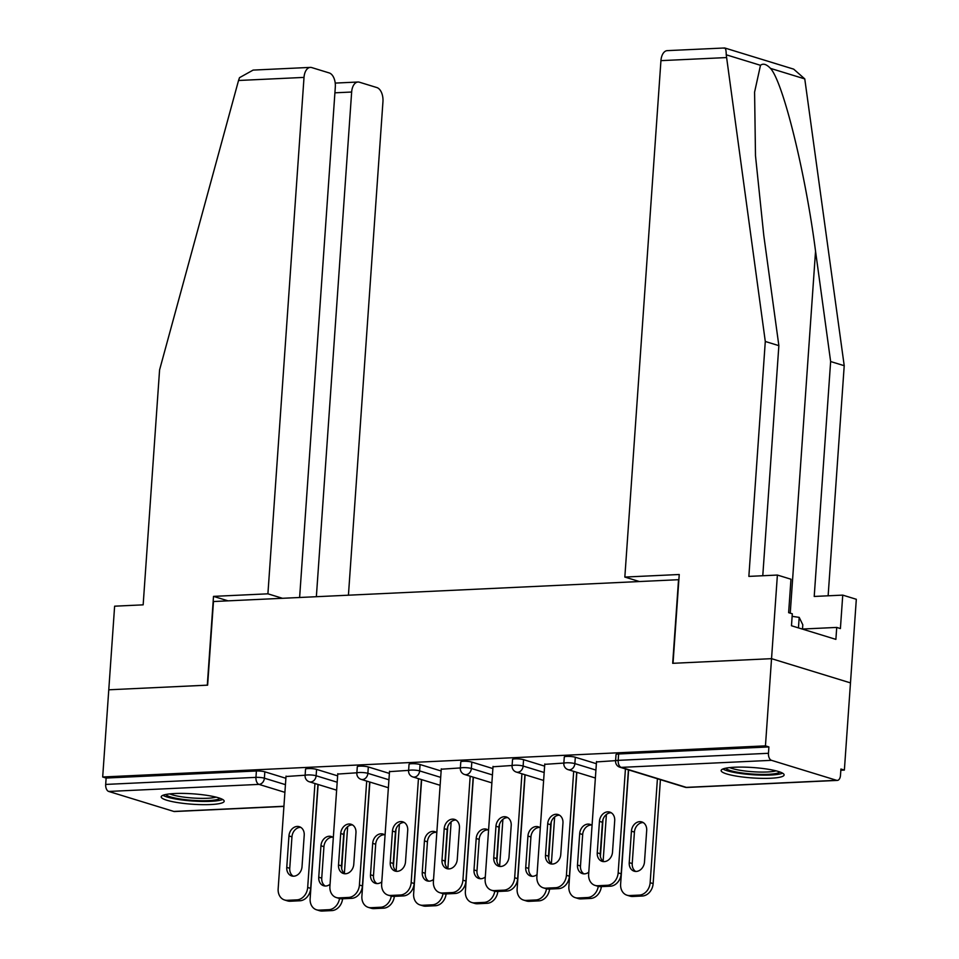<?xml version="1.0" encoding="UTF-8"?>
<svg xmlns="http://www.w3.org/2000/svg" width="959" height="959" viewBox="0 0 959 959"><rect width="100%" height="100%" fill="white"/><g stroke="black" fill="none" stroke-linecap="round" stroke-linejoin="round"><path stroke-width="1.44" d="M210.644 804.541A31.563 5.203 -176 0 0 224.19 801.233A31.563 5.203 -176 0 0 207.456 795.431A31.563 5.203 -176 0 0 174.754 793.525A31.563 5.203 -176 0 0 161.208 796.833A31.563 5.203 -176 0 0 177.93 802.635A31.563 5.203 -176 0 0 210.644 804.541M770.58 778.252A31.563 5.203 -176 0 0 784.114 774.944A31.563 5.203 -176 0 0 767.392 769.13A31.563 5.203 -176 0 0 734.678 767.224A31.563 5.203 -176 0 0 721.144 770.533A31.563 5.203 -176 0 0 737.867 776.346A31.563 5.203 -176 0 0 770.58 778.252M299.616 597.493L335.314 87.017A12.143 6.941 87.3 0 0 329.249 72.944L311.759 67.586A12.143 6.941 87.3 0 0 310.356 67.394A12.143 6.941 87.3 0 0 304.015 77.403L238.539 80.484L159.578 369.922L143.155 604.841L114.624 606.184L108.775 689.797L207.623 685.146L213.473 601.533L678.54 579.704L672.691 663.316L771.539 658.665L850.477 682.892L844.376 770.089L840.923 769.034L840.48 775.399A6.066 3.464 87.3 0 1 837.315 780.41L687.04 787.459A6.066 3.464 87.3 0 1 686.344 787.375L836.608 780.314A6.066 3.464 87.3 0 0 837.315 780.41M840.839 770.257L844.376 770.089M771.492 760.331L621.216 767.38A6.066 3.464 87.3 0 1 618.183 760.355A6.066 1.007 -176 0 0 615.582 760.99L616.026 754.613A6.066 1.007 4 0 1 618.627 753.978L618.183 760.355L768.459 753.294A6.066 3.464 87.3 0 0 771.492 760.331L836.608 780.314M618.627 753.978L768.902 746.929L765.45 745.862L771.539 658.665L850.477 682.892L856.315 599.279L842.745 595.119L814.215 596.45L830.638 361.543L815.546 251.234C805.536 173.1 783.131 82.126 770.509 68.389C766.481 64.193 763.136 63.162 760.487 65.308L754.589 92.112L755.488 155.718L763.772 235.351L778.864 345.648L762.777 575.748M768.459 753.294L768.902 746.929M228.086 600.849L213.509 596.378L207.3 685.17L108.775 689.797L102.685 776.994L765.45 745.862M283.924 806.399L174.55 811.53A6.066 3.464 -92.7 0 1 173.843 811.446L108.715 791.451A6.066 3.464 -92.7 0 1 105.682 784.426L106.125 778.049L102.685 776.994M615.606 760.643L596.498 761.926M316.578 769.394L316.122 775.759A6.066 1.007 4 0 0 307.695 774.932A6.066 1.007 -176 0 0 305.094 775.567L305.537 769.202A6.066 1.007 4 0 1 308.151 768.567A6.066 1.007 4 0 1 316.578 769.394L337.628 775.855M106.125 778.049L256.401 770.988A6.066 1.007 4 0 1 264.828 771.815L285.89 778.288M356.868 772.786L337.76 774.069M420.066 764.527L419.622 770.904A6.066 1.007 4 0 0 411.195 770.077A6.066 1.007 -176 0 0 408.594 770.712L409.037 764.335A6.066 1.007 4 0 1 411.639 763.7A6.066 1.007 4 0 1 420.066 764.527L441.128 770.988M460.368 767.931L441.248 769.214M523.566 759.672L523.123 766.037A6.066 1.007 4 0 0 514.695 765.21A6.066 1.007 -176 0 0 512.082 765.845L512.538 759.48A6.066 1.007 4 0 1 515.139 758.845A6.066 1.007 4 0 1 523.566 759.672L544.628 766.133M563.856 763.064L544.748 764.347M575.316 757.238L574.861 763.604A6.066 1.007 4 0 0 566.433 762.789A6.066 1.007 -176 0 0 563.832 763.424L564.276 757.047A6.066 1.007 4 0 1 566.889 756.411A6.066 1.007 4 0 1 575.316 757.238L596.366 763.7M512.106 765.498L492.998 766.78M471.816 762.093L471.372 768.471A6.066 1.007 4 0 0 462.945 767.644A6.066 1.007 -176 0 0 460.344 768.279L460.788 761.914A6.066 1.007 4 0 1 463.389 761.278A6.066 1.007 4 0 1 471.816 762.093L492.878 768.567M408.618 770.365L389.51 771.647M368.316 766.96L367.872 773.326A6.066 1.007 4 0 0 359.445 772.498A6.066 1.007 -176 0 0 356.844 773.146L357.287 766.768A6.066 1.007 4 0 1 359.889 766.133A6.066 1.007 4 0 1 368.316 766.96L389.378 773.422M305.118 775.22L286.01 776.502M603.702 861.626A9.302 7.48 107.1 0 1 600.238 853.738L602.444 822.283A9.302 7.48 107.1 0 1 611.243 812.764M628.421 769.849L621.156 873.793A12.143 9.758 107.1 0 1 610.368 886.2L600.754 886.655A12.143 9.758 107.1 0 1 598.02 886.308L595.036 885.397A12.143 9.758 -72.9 0 0 597.757 885.732L600.754 886.655M595.036 885.397A12.143 9.758 -72.9 0 1 588.646 874.26L596.522 761.542M625.436 768.926L618.159 872.87L621.156 873.793M610.368 886.2L607.383 885.277L597.757 885.732M597.253 852.815L599.447 821.36A9.302 7.48 107.1 0 1 609.804 812.105A9.302 7.48 107.1 0 1 614.707 820.652L612.513 852.107A9.302 7.48 107.1 0 1 602.144 861.362A9.302 7.48 107.1 0 1 597.253 852.815L600.238 853.738M607.383 885.277A12.143 9.758 -72.9 0 0 618.159 872.87M631.43 831.177L629.236 862.632A9.302 7.48 -72.9 0 0 634.139 871.18A9.302 7.48 -72.9 0 0 644.496 861.925L646.69 830.47A9.302 7.48 -72.9 0 0 641.799 821.923A9.302 7.48 -72.9 0 0 631.43 831.177L634.426 832.1L632.221 863.556A9.302 7.48 -72.9 0 0 635.685 871.443M628.613 769.897L620.629 884.078A12.143 9.758 -72.9 0 0 627.018 895.215A12.143 9.758 -72.9 0 0 629.739 895.55L639.365 895.095A12.143 9.758 -72.9 0 0 650.154 882.688L653.139 883.611L660.415 779.667M657.418 778.744L650.154 882.688M629.739 895.55L632.736 896.473L642.35 896.018L639.365 895.095M643.225 822.582A9.302 7.48 -72.9 0 0 634.426 832.1M632.736 896.473A12.143 9.758 107.1 0 1 630.003 896.126L627.018 895.215M653.139 883.611A12.143 9.758 107.1 0 1 642.35 896.018M779.883 771.971A27.32 4.507 4 0 1 755.117 774.201A27.32 4.507 4 0 1 725.759 768.195M729.727 767.596A25.294 4.172 -176 0 0 755.081 771.875A25.294 4.172 -176 0 0 776.023 770.832M722.882 768.998A31.359 5.179 -176 0 0 755.44 774.896A31.359 5.179 -176 0 0 782.616 773.182M802.503 629.128L802.803 624.812L799.195 617.368L792.134 616.337M798.451 627.881L799.195 617.368M219.947 798.272A27.32 4.507 4 0 1 217.561 799.446A27.32 4.507 4 0 1 188.384 799.998A27.32 4.507 4 0 1 165.823 794.484M169.791 793.896A25.294 4.172 -176 0 0 192.519 797.996A25.294 4.172 -176 0 0 215.883 797.193A25.294 4.172 -176 0 0 216.099 797.133M162.946 795.299A31.359 5.179 -176 0 0 190.577 800.861A31.359 5.179 -176 0 0 221.217 799.986A31.359 5.179 -176 0 0 222.68 799.47M830.638 361.543L844.22 365.703L804.769 78.902L793.68 69.144L724.728 47.974L667.272 50.635A12.143 6.941 -92.7 0 0 660.943 60.645L624.836 577.066L639.413 581.538M844.22 365.703L828.132 595.803M723.913 48.226C725.4 47.351 726.167 49.544 726.239 54.795L765.294 341.476L748.859 576.395L777.389 575.052L790.971 579.224L788.634 612.669L792.314 613.796L791.475 625.747L835.888 639.377L836.727 627.426L802.503 629.032M777.389 575.052L771.539 658.665L673.026 663.292L679.236 574.501L624.836 577.066M836.727 627.426L840.408 628.565L842.745 595.119M765.294 341.476L778.864 345.648M238.539 80.484L239.522 77.655L253.116 70.091L310.356 67.394M348.429 595.203L382.953 101.63A12.143 6.941 87.3 0 0 376.875 87.569L359.385 82.198A12.143 6.941 87.3 0 0 357.983 82.018A12.143 6.941 87.3 0 0 351.653 92.028L334.907 92.819M316.362 596.702L351.653 92.028M282.485 598.296L267.909 593.825L304.015 77.403M213.509 596.378L267.909 593.825M551.952 864.047A9.302 7.48 107.1 0 1 548.488 856.171L550.694 824.716A9.302 7.48 107.1 0 1 559.493 815.198M576.671 772.271L569.406 876.214A12.143 9.758 107.1 0 1 558.617 888.633L549.004 889.077A12.143 9.758 107.1 0 1 546.27 888.741L543.285 887.83A12.143 9.758 -72.9 0 0 546.007 888.166L549.004 889.077M543.285 887.83A12.143 9.758 -72.9 0 1 536.896 876.682L544.772 763.963M573.686 771.36L566.421 875.303L569.406 876.214M558.617 888.633L555.633 887.71L546.007 888.166M545.503 855.248L547.697 823.793A9.302 7.48 107.1 0 1 558.066 814.539A9.302 7.48 107.1 0 1 562.957 823.074L560.763 854.529A9.302 7.48 107.1 0 1 550.394 863.783A9.302 7.48 107.1 0 1 545.503 855.248L548.488 856.171M555.633 887.71A12.143 9.758 -72.9 0 0 566.421 875.303M500.202 866.48A9.302 7.48 107.1 0 1 496.75 858.593L498.944 827.137A9.302 7.48 107.1 0 1 507.755 817.619M524.933 774.704L517.656 878.648A12.143 9.758 107.1 0 1 506.867 891.055L497.253 891.51A12.143 9.758 107.1 0 1 494.532 891.175L491.535 890.252A12.143 9.758 -72.9 0 0 494.257 890.599L497.253 891.51M491.535 890.252A12.143 9.758 -72.9 0 1 485.146 879.115L493.034 766.397M521.936 773.793L514.671 877.725L517.656 878.648M506.867 891.055L503.883 890.144L494.257 890.599M493.753 857.682L495.959 826.226A9.302 7.48 107.1 0 1 506.316 816.972A9.302 7.48 107.1 0 1 511.207 825.507L509.013 856.962A9.302 7.48 107.1 0 1 498.656 866.217A9.302 7.48 107.1 0 1 493.753 857.682L496.75 858.593M503.883 890.144A12.143 9.758 -72.9 0 0 514.671 877.725M448.464 868.914A9.302 7.48 107.1 0 1 445 861.026L447.194 829.571A9.302 7.48 107.1 0 1 456.004 820.053M473.183 777.138L465.918 881.081A12.143 9.758 107.1 0 1 455.129 893.488L445.503 893.944A12.143 9.758 107.1 0 1 442.782 893.608L439.785 892.685A12.143 9.758 -72.9 0 0 442.519 893.021L445.503 893.944M439.785 892.685A12.143 9.758 -72.9 0 1 433.396 881.549L441.284 768.83M470.186 776.215L462.921 880.158L465.918 881.081M455.129 893.488L452.133 892.577L442.519 893.021M442.003 860.115L444.209 828.66A9.302 7.48 107.1 0 1 454.566 819.394A9.302 7.48 107.1 0 1 459.469 827.941L457.263 859.396A9.302 7.48 107.1 0 1 446.906 868.65A9.302 7.48 107.1 0 1 442.003 860.115L445 861.026M452.133 892.577A12.143 9.758 -72.9 0 0 462.921 880.158M396.714 871.335A9.302 7.48 107.1 0 1 393.25 863.46L395.444 832.004A9.302 7.48 107.1 0 1 404.254 822.486M421.433 779.571L414.168 883.503A12.143 9.758 107.1 0 1 403.379 895.922L393.753 896.377A12.143 9.758 107.1 0 1 391.032 896.03L388.035 895.119A12.143 9.758 -72.9 0 0 390.769 895.454L393.753 896.377M388.035 895.119A12.143 9.758 -72.9 0 1 381.646 883.982L389.534 771.252M418.448 778.648L411.171 882.592L414.168 883.503M403.379 895.922L400.382 894.999L390.769 895.454M390.253 862.537L392.459 831.081A9.302 7.48 107.1 0 1 402.816 821.827A9.302 7.48 107.1 0 1 407.719 830.362L405.513 861.817A9.302 7.48 107.1 0 1 395.156 871.084A9.302 7.48 107.1 0 1 390.253 862.537L393.25 863.46M400.382 894.999A12.143 9.758 -72.9 0 0 411.171 882.592M344.964 873.769A9.302 7.48 107.1 0 1 341.5 865.893L343.706 834.438A9.302 7.48 107.1 0 1 352.504 824.92M369.683 781.993L362.418 885.936A12.143 9.758 107.1 0 1 351.629 898.355L342.015 898.799A12.143 9.758 107.1 0 1 339.282 898.463L336.297 897.54A12.143 9.758 -72.9 0 0 339.018 897.888L342.015 898.799M336.297 897.54A12.143 9.758 -72.9 0 1 329.908 886.404L337.784 773.685M366.698 781.082L359.421 885.025L362.418 885.936M351.629 898.355L348.644 897.432L339.018 897.888M338.515 864.97L340.709 833.515A9.302 7.48 107.1 0 1 351.066 824.26A9.302 7.48 107.1 0 1 355.969 832.796L353.775 864.251A9.302 7.48 107.1 0 1 343.406 873.505A9.302 7.48 107.1 0 1 338.515 864.97L341.5 865.893M348.644 897.432A12.143 9.758 -72.9 0 0 359.421 885.025M592.051 825.411A9.302 7.48 -72.9 0 0 590.049 824.356A9.302 7.48 -72.9 0 0 579.692 833.611L577.486 865.066A9.302 7.48 -72.9 0 0 582.389 873.601A9.302 7.48 -72.9 0 0 588.79 872.151M576.862 772.331L568.879 886.5A12.143 9.758 -72.9 0 0 575.268 897.648A12.143 9.758 -72.9 0 0 578.001 897.984L587.615 897.528A12.143 9.758 -72.9 0 0 598.26 886.38M602.995 819.489L600.406 856.495M603.127 861.218L606.4 814.479M578.001 897.984L580.986 898.895L590.612 898.451L587.615 897.528M591.487 825.016A9.302 7.48 -72.9 0 0 582.676 834.534L580.483 865.989A9.302 7.48 -72.9 0 0 583.947 873.865M580.986 898.895A12.143 9.758 107.1 0 1 578.265 898.559L575.268 897.648M601.341 886.619A12.143 9.758 107.1 0 1 590.612 898.451M540.313 827.845A9.302 7.48 -72.9 0 0 538.299 826.79A9.302 7.48 -72.9 0 0 527.941 836.044L525.736 867.499A9.302 7.48 -72.9 0 0 530.639 876.035A9.302 7.48 -72.9 0 0 537.04 874.584M525.112 774.764L517.129 888.933A12.143 9.758 -72.9 0 0 523.518 900.069A12.143 9.758 -72.9 0 0 526.251 900.417L535.865 899.962A12.143 9.758 -72.9 0 0 546.51 888.813M551.245 821.923L548.656 858.916M551.377 863.651L554.65 816.912M526.251 900.417L529.236 901.328L538.862 900.873L535.865 899.962M539.737 827.437A9.302 7.48 -72.9 0 0 530.926 836.955L528.733 868.41A9.302 7.48 -72.9 0 0 532.197 876.298M529.236 901.328A12.143 9.758 107.1 0 1 526.515 900.992L523.518 900.069M549.591 889.053A12.143 9.758 107.1 0 1 538.862 900.873M488.563 830.278A9.302 7.48 -72.9 0 0 486.549 829.211A9.302 7.48 -72.9 0 0 476.191 838.478L473.998 869.921A9.302 7.48 -72.9 0 0 478.889 878.468A9.302 7.48 -72.9 0 0 485.29 877.005M473.362 777.198L465.379 891.367A12.143 9.758 -72.9 0 0 471.768 902.503A12.143 9.758 -72.9 0 0 474.501 902.839L484.115 902.395A12.143 9.758 -72.9 0 0 494.76 891.247M499.495 824.356L496.906 861.35M499.639 866.073L502.9 819.346M474.501 902.839L477.498 903.762L487.112 903.306L484.115 902.395M487.987 829.871A9.302 7.48 -72.9 0 0 479.188 839.389L476.983 870.844A9.302 7.48 -72.9 0 0 480.447 878.732M477.498 903.762A12.143 9.758 107.1 0 1 474.765 903.426L471.768 902.503M497.841 891.486A12.143 9.758 107.1 0 1 487.112 903.306M436.813 832.712A9.302 7.48 -72.9 0 0 434.799 831.645A9.302 7.48 -72.9 0 0 424.441 840.899L422.248 872.354A9.302 7.48 -72.9 0 0 427.139 880.901A9.302 7.48 -72.9 0 0 433.54 879.439M421.624 779.619L413.641 893.8A12.143 9.758 -72.9 0 0 420.03 904.936A12.143 9.758 -72.9 0 0 422.751 905.272L432.377 904.816A12.143 9.758 -72.9 0 0 443.01 893.668M447.745 826.79L445.156 863.783M447.889 868.506L451.15 821.767M422.751 905.272L425.748 906.195L435.362 905.74L432.377 904.816M436.237 832.304A9.302 7.48 -72.9 0 0 427.438 841.822L425.233 873.277A9.302 7.48 -72.9 0 0 428.697 881.153M425.748 906.195A12.143 9.758 107.1 0 1 423.015 905.847L420.03 904.936M446.103 893.92A12.143 9.758 107.1 0 1 435.362 905.74M385.062 835.133A9.302 7.48 -72.9 0 0 383.061 834.078A9.302 7.48 -72.9 0 0 372.691 843.333L370.498 874.788A9.302 7.48 -72.9 0 0 375.401 883.323A9.302 7.48 -72.9 0 0 381.802 881.872M369.874 782.053L361.891 896.221A12.143 9.758 -72.9 0 0 368.28 907.358A12.143 9.758 -72.9 0 0 371.001 907.705L380.627 907.25A12.143 9.758 -72.9 0 0 391.272 896.102M395.995 829.211L393.418 866.217M396.139 870.94L399.412 824.201M371.001 907.705L373.998 908.617L383.612 908.173L380.627 907.25M384.487 834.738A9.302 7.48 -72.9 0 0 375.688 844.256L373.483 875.711A9.302 7.48 -72.9 0 0 376.947 883.587M373.998 908.617A12.143 9.758 107.1 0 1 371.265 908.281L368.28 907.358M394.353 896.341A12.143 9.758 107.1 0 1 383.612 908.173M293.214 876.202A9.302 7.48 107.1 0 1 289.75 868.315L291.956 836.859A9.302 7.48 107.1 0 1 300.754 827.341M317.932 784.426L310.668 888.37A12.143 9.758 107.1 0 1 299.879 900.777L290.265 901.232A12.143 9.758 107.1 0 1 287.532 900.897L284.547 899.974A12.143 9.758 -72.9 0 0 287.268 900.309L290.265 901.232M284.547 899.974A12.143 9.758 -72.9 0 1 278.158 888.837L286.034 776.119M314.948 783.503L307.683 887.447L310.668 888.37M299.879 900.777L296.894 899.866L287.268 900.309M286.765 867.404L288.959 835.948A9.302 7.48 107.1 0 1 299.328 826.694A9.302 7.48 107.1 0 1 304.219 835.229L302.025 866.684A9.302 7.48 107.1 0 1 291.656 875.939A9.302 7.48 107.1 0 1 286.765 867.404L289.75 868.315M296.894 899.866A12.143 9.758 -72.9 0 0 307.683 887.447M333.324 837.567A9.302 7.48 -72.9 0 0 331.311 836.512A9.302 7.48 -72.9 0 0 320.953 845.766L318.748 877.221A9.302 7.48 -72.9 0 0 323.651 885.756A9.302 7.48 -72.9 0 0 330.052 884.306M318.124 784.486L310.141 898.655A12.143 9.758 -72.9 0 0 316.53 909.791A12.143 9.758 -72.9 0 0 319.263 910.127L328.877 909.683A12.143 9.758 -72.9 0 0 339.522 898.535M344.257 831.645L341.668 868.638M344.389 873.361L347.661 826.634M319.263 910.127L322.248 911.05L331.874 910.594L328.877 909.683M332.749 837.159A9.302 7.48 -72.9 0 0 323.938 846.677L321.744 878.132A9.302 7.48 -72.9 0 0 325.209 886.02M322.248 911.05A12.143 9.758 107.1 0 1 319.527 910.714L316.53 909.791M342.603 898.775A12.143 9.758 107.1 0 1 331.874 910.594M615.582 760.99A6.066 6.066 0 0 0 619.862 767.212A6.066 4.879 107.1 0 0 621.216 767.38L686.344 787.375A6.066 4.879 107.1 0 1 684.978 787.207A6.066 6.066 0 0 0 687.04 787.459M173.843 811.446L283.924 806.267M284.907 792.35L258.99 784.39L108.715 791.451M105.682 784.426L255.957 777.365L256.401 770.988M264.828 771.815L264.384 778.193A6.066 4.879 -72.9 0 1 258.99 784.39A6.066 3.464 -92.7 0 1 255.957 777.365A6.066 1.007 4 0 1 264.384 778.193L285.446 784.654M563.832 763.424A6.066 6.066 0 0 0 568.112 769.645A6.066 4.879 107.1 0 0 569.478 769.813A6.066 4.879 -72.9 0 0 574.861 763.604L595.923 770.077M512.082 765.845A6.066 6.066 0 0 0 516.362 772.079A6.066 4.879 107.1 0 0 517.728 772.247A6.066 4.879 -72.9 0 0 523.123 766.037L544.185 772.498M460.344 768.279A6.066 6.066 0 0 0 464.612 774.5A6.066 4.879 107.1 0 0 465.978 774.68A6.066 4.879 -72.9 0 0 471.372 768.471L492.435 774.932M408.594 770.712A6.066 6.066 0 0 0 412.861 776.934A6.066 4.879 107.1 0 0 414.228 777.102A6.066 4.879 -72.9 0 0 419.622 770.904L440.684 777.365M356.844 773.146A6.066 6.066 0 0 0 361.123 779.367A6.066 4.879 107.1 0 0 362.478 779.535A6.066 4.879 -72.9 0 0 367.872 773.326L388.934 779.799M305.094 775.567A6.066 6.066 0 0 0 309.373 781.801A6.066 4.879 107.1 0 0 310.74 781.969A6.066 4.879 -72.9 0 0 316.122 775.759L337.184 782.22M599.447 821.36L602.444 822.283M632.221 863.556L629.236 862.632M804.769 78.902L770.509 68.389M760.487 65.308L726.239 54.795M726.419 57.576L660.943 60.645M790.24 613.161L815.546 251.234M547.697 823.793L550.694 824.716M495.959 826.226L498.944 827.137M444.209 828.66L447.194 829.571M392.459 831.081L395.444 832.004M340.709 833.515L343.706 834.438M582.676 834.534L579.692 833.611M580.483 865.989L577.486 865.066M530.926 836.955L527.941 836.044M528.733 868.41L525.736 867.499M479.188 839.389L476.191 838.478M476.983 870.844L473.998 869.921M427.438 841.822L424.441 840.899M425.233 873.277L422.248 872.354M375.688 844.256L372.691 843.333M373.483 875.711L370.498 874.788M288.959 835.948L291.956 836.859M323.938 846.677L320.953 845.766M321.744 878.132L318.748 877.221M619.862 767.212L684.978 787.207M568.112 769.645L595.371 778.013M516.362 772.079L543.621 780.446M464.612 774.5L491.871 782.88M412.861 776.934L440.133 785.301M361.123 779.367L388.383 787.735M309.373 781.801L336.633 790.168M357.983 82.018L335.218 83.085"/></g></svg>
